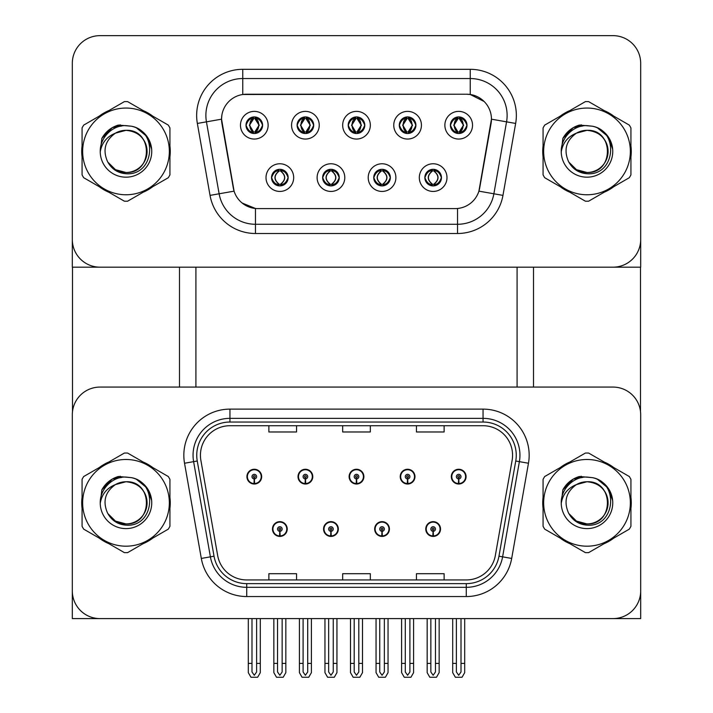 <?xml version="1.0" encoding="UTF-8"?>
<svg xmlns="http://www.w3.org/2000/svg" width="713" height="713" viewBox="0 0 713 713"><rect width="100%" height="100%" fill="white"/><g stroke="black" fill="none" stroke-linecap="round" stroke-linejoin="round"><path stroke-width="1.07" d="M272.473 529.028A7.38 7.38 0 0 0 279.853 536.408A7.38 7.38 0 0 0 287.232 529.028A7.38 7.38 0 0 0 279.853 521.649A7.38 7.38 0 0 0 272.473 529.028M323.568 529.028A7.38 7.38 0 0 0 330.948 536.408A7.38 7.38 0 0 0 338.327 529.028A7.38 7.38 0 0 0 330.948 521.649A7.38 7.38 0 0 0 323.568 529.028M374.673 529.028A7.38 7.38 0 0 0 382.052 536.408A7.38 7.38 0 0 0 389.432 529.028A7.38 7.38 0 0 0 382.052 521.649A7.38 7.38 0 0 0 374.673 529.028M400.225 476.64A7.38 7.38 0 0 0 407.604 484.02A7.38 7.38 0 0 0 414.975 476.64A7.38 7.38 0 0 0 407.604 469.261A7.38 7.38 0 0 0 400.225 476.64M349.12 476.64A7.38 7.38 0 0 0 356.5 484.02A7.38 7.38 0 0 0 363.88 476.64A7.38 7.38 0 0 0 356.5 469.261A7.38 7.38 0 0 0 349.12 476.64M298.025 476.64A7.38 7.38 0 0 0 305.396 484.02A7.38 7.38 0 0 0 312.775 476.64A7.38 7.38 0 0 0 305.396 469.261A7.38 7.38 0 0 0 298.025 476.64M246.921 476.64A7.38 7.38 0 0 0 254.3 484.02A7.38 7.38 0 0 0 261.68 476.64A7.38 7.38 0 0 0 254.3 469.261A7.38 7.38 0 0 0 246.921 476.64M425.768 529.028A7.38 7.38 0 0 0 433.147 536.408A7.38 7.38 0 0 0 440.527 529.028A7.38 7.38 0 0 0 433.147 521.649A7.38 7.38 0 0 0 425.768 529.028M451.32 476.64A7.38 7.38 0 0 0 458.7 484.02A7.38 7.38 0 0 0 466.079 476.64A7.38 7.38 0 0 0 458.7 469.261A7.38 7.38 0 0 0 451.32 476.64M640.684 618.599L640.684 414.752A27.673 27.673 0 0 0 613.011 387.079L99.989 387.079A27.673 27.673 0 0 0 72.316 414.752L72.316 618.599L640.684 618.599M517.085 267.17L517.085 387.079M195.915 267.17L195.915 387.079M348.202 125.212A8.298 8.298 0 0 0 356.5 133.518A8.298 8.298 0 0 0 364.798 125.212A8.298 8.298 0 0 0 356.5 116.914A8.298 8.298 0 0 0 348.202 125.212L348.274 125.212C349.914 120.693 352.07 118.465 354.744 118.51L354.183 117.244M342.668 125.212A13.832 13.832 0 0 0 356.5 139.053A13.832 13.832 0 0 0 370.332 125.212A13.832 13.832 0 0 0 356.5 111.38A13.832 13.832 0 0 0 342.668 125.212M373.746 177.608A8.298 8.298 0 0 0 382.052 185.906A8.298 8.298 0 0 0 390.35 177.608A8.298 8.298 0 0 0 382.052 169.302A8.298 8.298 0 0 0 373.746 177.608L373.826 177.608C375.394 182.073 377.551 184.311 380.296 184.311L381.277 184.311C375.787 179.836 375.787 175.371 381.277 170.897L380.296 170.897C377.605 170.844 375.448 173.081 373.826 177.608M368.211 177.608A13.832 13.832 0 0 0 382.052 191.441A13.832 13.832 0 0 0 395.884 177.608A13.832 13.832 0 0 0 382.052 163.767A13.832 13.832 0 0 0 368.211 177.608M399.298 125.212A8.298 8.298 0 0 0 407.604 133.518A8.298 8.298 0 0 0 415.902 125.212A8.298 8.298 0 0 0 407.604 116.914A8.298 8.298 0 0 0 399.298 125.212L399.378 125.212C401.018 120.693 403.166 118.465 405.84 118.51L405.278 117.244M393.763 125.212A13.832 13.832 0 0 0 407.604 139.053A13.832 13.832 0 0 0 421.436 125.212A13.832 13.832 0 0 0 407.604 111.38A13.832 13.832 0 0 0 393.763 125.212M450.402 125.212A8.298 8.298 0 0 0 458.7 133.518A8.298 8.298 0 0 0 466.997 125.212A8.298 8.298 0 0 0 458.7 116.914A8.298 8.298 0 0 0 450.402 125.212L450.473 125.212C452.113 120.693 454.27 118.465 456.944 118.51L456.382 117.244M444.867 125.212A13.832 13.832 0 0 0 458.7 139.053A13.832 13.832 0 0 0 472.532 125.212A13.832 13.832 0 0 0 458.7 111.38A13.832 13.832 0 0 0 444.867 125.212M297.098 125.212A8.298 8.298 0 0 0 305.396 133.518A8.298 8.298 0 0 0 313.702 125.212A8.298 8.298 0 0 0 305.396 116.914A8.298 8.298 0 0 0 297.098 125.212L297.178 125.212C298.818 120.693 300.966 118.465 303.64 118.51L303.078 117.244M291.564 125.212A13.832 13.832 0 0 0 305.396 139.053A13.832 13.832 0 0 0 319.237 125.212A13.832 13.832 0 0 0 305.396 111.38A13.832 13.832 0 0 0 291.564 125.212M246.003 125.212A8.298 8.298 0 0 0 254.3 133.518A8.298 8.298 0 0 0 262.598 125.212A8.298 8.298 0 0 0 254.3 116.914A8.298 8.298 0 0 0 246.003 125.212L246.074 125.212C247.714 120.693 249.871 118.465 252.545 118.51L251.983 117.244M240.468 125.212A13.832 13.832 0 0 0 254.3 139.053A13.832 13.832 0 0 0 268.133 125.212A13.832 13.832 0 0 0 254.3 111.38A13.832 13.832 0 0 0 240.468 125.212M271.546 177.608A8.298 8.298 0 0 0 279.853 185.906A8.298 8.298 0 0 0 288.15 177.608A8.298 8.298 0 0 0 279.853 169.302A8.298 8.298 0 0 0 271.546 177.608L271.626 177.608C273.195 182.073 275.352 184.311 278.097 184.311L279.077 184.311C273.587 179.836 273.587 175.371 279.077 170.897L278.097 170.897C275.405 170.844 273.248 173.081 271.626 177.608M266.011 177.608A13.832 13.832 0 0 0 279.853 191.441A13.832 13.832 0 0 0 293.685 177.608A13.832 13.832 0 0 0 279.853 163.767A13.832 13.832 0 0 0 266.011 177.608M322.65 177.608A8.298 8.298 0 0 0 330.948 185.906A8.298 8.298 0 0 0 339.254 177.608A8.298 8.298 0 0 0 330.948 169.302A8.298 8.298 0 0 0 322.65 177.608L322.722 177.608C324.299 182.073 326.456 184.311 329.192 184.311L330.181 184.311C324.682 179.836 324.682 175.371 330.181 170.897L329.192 170.897C326.501 170.844 324.344 173.081 322.722 177.608M317.116 177.608A13.832 13.832 0 0 0 330.948 191.441A13.832 13.832 0 0 0 344.789 177.608A13.832 13.832 0 0 0 330.948 163.767A13.832 13.832 0 0 0 317.116 177.608M424.85 177.608A8.298 8.298 0 0 0 433.147 185.906A8.298 8.298 0 0 0 441.454 177.608A8.298 8.298 0 0 0 433.147 169.302A8.298 8.298 0 0 0 424.85 177.608L424.921 177.608C426.499 182.073 428.656 184.311 431.392 184.311L432.381 184.311C426.882 179.836 426.882 175.371 432.381 170.897L431.392 170.897C428.7 170.844 426.543 173.081 424.921 177.608M419.315 177.608A13.832 13.832 0 0 0 433.147 191.441A13.832 13.832 0 0 0 446.989 177.608A13.832 13.832 0 0 0 433.147 163.767A13.832 13.832 0 0 0 419.315 177.608M221.556 119.124A24.902 24.902 0 0 0 221.93 123.447L233.32 188.018A24.902 24.902 0 0 0 257.848 208.597L455.152 208.597A24.902 24.902 0 0 0 479.68 188.018L491.07 123.447A24.902 24.902 0 0 0 466.543 94.223L246.457 94.223A24.902 24.902 0 0 0 221.556 119.124L221.832 115.435M72.316 63.323L72.316 267.17L640.684 267.17L640.684 63.323A27.673 27.673 0 0 0 613.011 35.65L99.989 35.65A27.673 27.673 0 0 0 72.316 63.323L72.316 239.497A27.673 27.673 0 0 0 99.989 267.17L613.011 267.17A27.673 27.673 0 0 0 640.684 239.497L640.684 63.323M82.066 497.309A44.277 44.277 0 0 0 82.066 508.36M99.25 538.119A44.277 44.277 0 0 0 108.813 543.645M143.179 543.645A44.277 44.277 0 0 0 152.742 538.119M169.926 508.36A44.277 44.277 0 0 0 169.926 497.309M543.074 497.309A44.277 44.277 0 0 0 543.074 508.36M560.258 538.119A44.277 44.277 0 0 0 569.821 543.645M604.187 543.645A44.277 44.277 0 0 0 613.75 538.119M630.934 508.36A44.277 44.277 0 0 0 630.934 497.309M200.433 455.242A29.518 29.518 0 0 1 229.951 425.723L483.049 425.723A29.518 29.518 0 0 1 512.121 460.366L495.33 555.552A29.518 29.518 0 0 1 466.266 579.945L246.734 579.945A29.518 29.518 0 0 1 217.67 555.552L200.879 460.366A29.518 29.518 0 0 1 200.433 455.242M196.743 455.242A33.208 33.208 0 0 0 197.251 461.008L214.034 556.193A33.208 33.208 0 0 0 246.734 583.635L466.266 583.635A33.208 33.208 0 0 0 498.966 556.193L515.749 461.008A33.208 33.208 0 0 0 483.049 422.034L229.951 422.034A33.208 33.208 0 0 0 196.743 455.242M184.533 463.245A46.122 46.122 0 0 1 229.951 409.119L483.049 409.119A46.122 46.122 0 0 1 528.467 463.245L511.684 558.439A46.122 46.122 0 0 1 466.266 596.549L246.734 596.549A46.122 46.122 0 0 1 201.316 558.439L184.533 463.245L193.615 461.65A36.898 36.898 0 0 1 229.951 418.344L483.049 418.344A36.898 36.898 0 0 1 519.385 461.65L502.603 556.835A36.898 36.898 0 0 1 466.266 587.325L246.734 587.325A36.898 36.898 0 0 1 210.397 556.835L193.615 461.65A36.898 36.898 0 0 1 193.054 455.242M152.742 467.559A44.277 44.277 0 0 0 143.179 462.033M108.813 462.033A44.277 44.277 0 0 0 99.25 467.559M613.75 467.559A44.277 44.277 0 0 0 604.187 462.033M569.821 462.033A44.277 44.277 0 0 0 560.258 467.559M613.011 387.079L99.989 387.079M72.316 414.752L72.316 590.925A27.673 27.673 0 0 0 99.989 618.599L613.011 618.599A27.673 27.673 0 0 0 640.684 590.925L640.684 414.752M342.668 425.723L342.668 431.971L370.332 431.971L370.332 425.723M268.872 425.723L268.872 431.971L296.546 431.971L296.546 425.723M416.454 425.723L416.454 431.971L444.128 431.971L444.128 425.723M370.332 579.945L370.332 573.698L342.668 573.698L342.668 579.945M296.546 579.945L296.546 573.698L268.872 573.698L268.872 579.945M444.128 579.945L444.128 573.698L416.454 573.698L416.454 579.945M82.066 145.889A44.277 44.277 0 0 0 82.066 156.931M99.25 186.69A44.277 44.277 0 0 0 108.813 192.216M143.179 192.216A44.277 44.277 0 0 0 152.742 186.69M169.926 156.931A44.277 44.277 0 0 0 169.926 145.889M543.074 145.889A44.277 44.277 0 0 0 543.074 156.931M560.258 186.69A44.277 44.277 0 0 0 569.821 192.216M604.187 192.216A44.277 44.277 0 0 0 613.75 186.69M630.934 156.931A44.277 44.277 0 0 0 630.934 145.889M242.768 69.313L470.232 69.313A46.122 46.122 0 0 1 515.651 123.447L502.959 195.389A46.122 46.122 0 0 1 457.541 233.499L255.459 233.499A46.122 46.122 0 0 1 210.041 195.389L197.349 123.447A46.122 46.122 0 0 1 242.768 69.313L242.768 78.537L470.232 78.537A36.898 36.898 0 0 1 506.56 121.843L493.877 193.784A36.898 36.898 0 0 1 457.541 224.274L255.459 224.274A36.898 36.898 0 0 1 219.123 193.784L206.44 121.843A36.898 36.898 0 0 1 242.768 78.537L242.768 94.499L466.543 94.223L470.232 94.499L484.145 101.513M455.152 208.597L257.848 208.597M457.541 208.481L457.541 224.274L255.459 224.274L255.459 208.481L242.162 203.036M515.651 123.447L491.444 119.178L478.913 191.146L502.959 195.389M210.041 195.389L234.087 191.146L221.556 119.178L206.44 121.843A36.898 36.898 0 0 1 205.879 115.435M479.68 188.018L479.528 188.802M233.472 188.802L233.32 188.018M152.742 116.13A44.277 44.277 0 0 0 143.179 110.604M108.813 110.604A44.277 44.277 0 0 0 99.25 116.13M613.75 116.13A44.277 44.277 0 0 0 604.187 110.604M569.821 110.604A44.277 44.277 0 0 0 560.258 116.13M613.011 35.65L99.989 35.65M435.456 618.599L435.456 671.985L433.147 675.273L430.848 671.985L430.848 663.42L427.158 663.42L427.158 672.644L429.814 677.261L436.481 677.261L439.146 672.644L439.146 618.599M433.049 531.337L432.844 535.944A6.916 6.916 0 0 1 426.231 529.028A6.916 6.916 0 0 1 433.147 522.112A6.916 6.916 0 0 1 440.064 529.028A6.916 6.916 0 0 1 433.451 535.944L433.254 531.337A2.308 2.308 0 0 0 435.456 529.028A2.308 2.308 0 0 0 433.147 526.729A2.308 2.308 0 0 0 430.848 529.028A2.308 2.308 0 0 0 433.049 531.337L433.112 529.955A0.918 0.918 0 0 1 432.23 529.028A0.918 0.918 0 0 1 433.147 528.11A0.918 0.918 0 0 1 434.074 529.028A0.918 0.918 0 0 1 433.192 529.955L433.254 531.337M440.295 530.873L439.814 530.873M439.814 527.183L440.295 527.183M426.481 530.873L426.009 530.873M426.009 527.183L426.481 527.183M427.158 618.599L427.158 663.42M430.848 618.599L430.848 663.42M435.456 663.42L439.146 663.42M461.008 618.599L461.008 671.985L458.7 675.273L456.391 671.985L456.391 663.42L452.702 663.42L452.702 672.644L455.366 677.261L462.033 677.261L464.698 672.644L464.698 618.599M458.602 478.94L458.397 483.548A6.916 6.916 0 0 1 451.784 476.64A6.916 6.916 0 0 1 458.7 469.724A6.916 6.916 0 0 1 465.616 476.64A6.916 6.916 0 0 1 459.003 483.548L458.798 478.94A2.308 2.308 0 0 0 461.008 476.64A2.308 2.308 0 0 0 458.7 474.332A2.308 2.308 0 0 0 456.391 476.64A2.308 2.308 0 0 0 458.602 478.94L458.655 477.558A0.918 0.918 0 0 1 457.782 476.64A0.918 0.918 0 0 1 458.7 475.714A0.918 0.918 0 0 1 459.627 476.64A0.918 0.918 0 0 1 458.744 477.558L458.798 478.94M465.847 478.485L465.366 478.485M465.366 474.796L465.847 474.796M452.033 478.485L451.552 478.485M451.552 474.796L452.033 474.796M452.702 618.599L452.702 663.42M456.391 618.599L456.391 663.42M461.008 663.42L464.698 663.42M384.352 618.599L384.352 671.985L382.052 675.273L379.744 671.985L379.744 663.42L376.054 663.42L376.054 672.644L378.719 677.261L385.385 677.261L388.041 672.644L388.041 618.599M381.945 531.337L381.749 535.944A6.916 6.916 0 0 1 375.136 529.028A6.916 6.916 0 0 1 382.052 522.112A6.916 6.916 0 0 1 388.968 529.028A6.916 6.916 0 0 1 382.355 535.944L382.15 531.337A2.308 2.308 0 0 0 384.352 529.028A2.308 2.308 0 0 0 382.052 526.729A2.308 2.308 0 0 0 379.744 529.028A2.308 2.308 0 0 0 381.945 531.337L382.008 529.955A0.918 0.918 0 0 1 381.125 529.028A0.918 0.918 0 0 1 382.052 528.11A0.918 0.918 0 0 1 382.97 529.028A0.918 0.918 0 0 1 382.088 529.955L382.15 531.337M389.191 530.873L388.719 530.873M388.719 527.183L389.191 527.183M375.386 530.873L374.904 530.873M374.904 527.183L375.386 527.183M376.054 618.599L376.054 663.42M379.744 618.599L379.744 663.42M384.352 663.42L388.041 663.42M333.256 618.599L333.256 671.985L330.948 675.273L328.648 671.985L328.648 663.42L324.959 663.42L324.959 672.644L327.615 677.261L334.281 677.261L336.946 672.644L336.946 618.599M330.85 531.337L330.645 535.944A6.916 6.916 0 0 1 324.032 529.028A6.916 6.916 0 0 1 330.948 522.112A6.916 6.916 0 0 1 337.864 529.028A6.916 6.916 0 0 1 331.251 535.944L331.055 531.337A2.308 2.308 0 0 0 333.256 529.028A2.308 2.308 0 0 0 330.948 526.729A2.308 2.308 0 0 0 328.648 529.028A2.308 2.308 0 0 0 330.85 531.337L330.912 529.955A0.918 0.918 0 0 1 330.03 529.028A0.918 0.918 0 0 1 330.948 528.11A0.918 0.918 0 0 1 331.875 529.028A0.918 0.918 0 0 1 330.992 529.955L331.055 531.337M338.096 530.873L337.614 530.873M337.614 527.183L338.096 527.183M324.281 530.873L323.809 530.873M323.809 527.183L324.281 527.183M324.959 618.599L324.959 663.42M328.648 618.599L328.648 663.42M333.256 663.42L336.946 663.42M282.152 618.599L282.152 671.985L279.853 675.273L277.544 671.985L277.544 663.42L273.854 663.42L273.854 672.644L276.519 677.261L283.186 677.261L285.842 672.644L285.842 618.599M279.746 531.337L279.549 535.944A6.916 6.916 0 0 1 272.936 529.028A6.916 6.916 0 0 1 279.853 522.112A6.916 6.916 0 0 1 286.769 529.028A6.916 6.916 0 0 1 280.156 535.944L279.951 531.337A2.308 2.308 0 0 0 282.152 529.028A2.308 2.308 0 0 0 279.853 526.729A2.308 2.308 0 0 0 277.544 529.028A2.308 2.308 0 0 0 279.746 531.337L279.808 529.955A0.918 0.918 0 0 1 278.926 529.028A0.918 0.918 0 0 1 279.853 528.11A0.918 0.918 0 0 1 280.77 529.028A0.918 0.918 0 0 1 279.888 529.955L279.951 531.337M286.991 530.873L286.519 530.873M286.519 527.183L286.991 527.183M273.186 530.873L272.705 530.873M272.705 527.183L273.186 527.183M273.854 618.599L273.854 663.42M277.544 618.599L277.544 663.42M282.152 663.42L285.842 663.42M409.904 618.599L409.904 671.985L407.604 675.273L405.296 671.985L405.296 663.42L401.606 663.42L401.606 672.644L404.271 677.261L410.929 677.261L413.593 672.644L413.593 618.599M407.497 478.94L407.301 483.548A6.916 6.916 0 0 1 400.679 476.64A6.916 6.916 0 0 1 407.604 469.724A6.916 6.916 0 0 1 414.52 476.64A6.916 6.916 0 0 1 407.898 483.548L407.702 478.94A2.308 2.308 0 0 0 409.904 476.64A2.308 2.308 0 0 0 407.604 474.332A2.308 2.308 0 0 0 405.296 476.64A2.308 2.308 0 0 0 407.497 478.94L407.56 477.558A0.918 0.918 0 0 1 406.677 476.64A0.918 0.918 0 0 1 407.604 475.714A0.918 0.918 0 0 1 408.522 476.64A0.918 0.918 0 0 1 407.64 477.558L407.702 478.94M414.743 478.485L414.271 478.485M414.271 474.796L414.743 474.796M400.929 478.485L400.456 478.485M400.456 474.796L400.929 474.796M401.606 618.599L401.606 663.42M405.296 618.599L405.296 663.42M409.904 663.42L413.593 663.42M358.808 618.599L358.808 671.985L356.5 675.273L354.192 671.985L354.192 663.42L350.502 663.42L350.502 672.644L353.167 677.261L359.833 677.261L362.498 672.644L362.498 618.599M356.402 478.94L356.197 483.548A6.916 6.916 0 0 1 349.584 476.64A6.916 6.916 0 0 1 356.5 469.724A6.916 6.916 0 0 1 363.416 476.64A6.916 6.916 0 0 1 356.803 483.548L356.598 478.94A2.308 2.308 0 0 0 358.808 476.64A2.308 2.308 0 0 0 356.5 474.332A2.308 2.308 0 0 0 354.192 476.64A2.308 2.308 0 0 0 356.402 478.94L356.455 477.558A0.918 0.918 0 0 1 355.582 476.64A0.918 0.918 0 0 1 356.5 475.714A0.918 0.918 0 0 1 357.418 476.64A0.918 0.918 0 0 1 356.545 477.558L356.598 478.94M363.648 478.485L363.167 478.485M363.167 474.796L363.648 474.796M349.833 478.485L349.352 478.485M349.352 474.796L349.833 474.796M350.502 618.599L350.502 663.42M354.192 618.599L354.192 663.42M358.808 663.42L362.498 663.42M307.704 618.599L307.704 671.985L305.396 675.273L303.096 671.985L303.096 663.42L299.407 663.42L299.407 672.644L302.071 677.261L308.729 677.261L311.394 672.644L311.394 618.599M305.298 478.94L305.102 483.548A6.916 6.916 0 0 1 298.48 476.64A6.916 6.916 0 0 1 305.396 469.724A6.916 6.916 0 0 1 312.321 476.64A6.916 6.916 0 0 1 305.699 483.548L305.503 478.94A2.308 2.308 0 0 0 307.704 476.64A2.308 2.308 0 0 0 305.396 474.332A2.308 2.308 0 0 0 303.096 476.64A2.308 2.308 0 0 0 305.298 478.94L305.36 477.558A0.918 0.918 0 0 1 304.478 476.64A0.918 0.918 0 0 1 305.396 475.714A0.918 0.918 0 0 1 306.323 476.64A0.918 0.918 0 0 1 305.44 477.558L305.503 478.94M312.544 478.485L312.071 478.485M312.071 474.796L312.544 474.796M298.729 478.485L298.257 478.485M298.257 474.796L298.729 474.796M299.407 618.599L299.407 663.42M303.096 618.599L303.096 663.42M307.704 663.42L311.394 663.42M256.609 618.599L256.609 671.985L254.3 675.273L251.992 671.985L251.992 663.42L248.302 663.42L248.302 672.644L250.967 677.261L257.634 677.261L260.298 672.644L260.298 618.599M254.202 478.94L253.997 483.548A6.916 6.916 0 0 1 247.384 476.64A6.916 6.916 0 0 1 254.3 469.724A6.916 6.916 0 0 1 261.216 476.64A6.916 6.916 0 0 1 254.603 483.548L254.398 478.94A2.308 2.308 0 0 0 256.609 476.64A2.308 2.308 0 0 0 254.3 474.332A2.308 2.308 0 0 0 251.992 476.64A2.308 2.308 0 0 0 254.202 478.94L254.256 477.558A0.918 0.918 0 0 1 253.373 476.64A0.918 0.918 0 0 1 254.3 475.714A0.918 0.918 0 0 1 255.218 476.64A0.918 0.918 0 0 1 254.345 477.558L254.398 478.94M261.448 478.485L260.967 478.485M260.967 474.796L261.448 474.796M247.634 478.485L247.153 478.485M247.153 474.796L247.634 474.796M248.302 618.599L248.302 663.42M251.992 618.599L251.992 663.42M256.609 663.42L260.298 663.42M434.574 185.781L433.923 184.311L434.903 184.311C437.595 184.373 439.752 182.127 441.374 177.59C439.796 173.125 437.639 170.897 434.903 170.897L435.465 169.632M434.574 169.427L433.923 170.897L434.903 170.897M433.923 184.311L434.342 185.817L433.638 184.311C439.279 179.836 439.279 175.371 433.647 170.897L434.342 169.391L433.647 170.897C439.475 175.371 439.475 179.836 433.638 184.311L433.923 184.311C439.413 179.836 439.413 175.371 433.923 170.897M431.721 169.427L432.648 170.897C427.016 175.371 427.016 179.836 432.648 184.311L431.962 185.817M432.381 170.897L431.962 169.391M466.997 125.212L466.926 125.212C465.322 120.747 463.165 118.518 460.455 118.51L459.475 118.51L463.664 125.212L459.475 131.914L460.455 131.914L461.017 133.179M457.274 117.039L457.924 118.51L456.944 118.51M459.199 118.51L459.894 116.994L459.19 118.51C464.35 118.679 464.511 131.058 459.19 131.914L459.885 133.429L459.199 131.914L463.495 125.212L459.199 118.51M466.926 125.212C465.259 129.766 463.102 132.003 460.455 131.914M457.924 118.51L453.735 125.212L457.924 131.914L456.944 131.914C454.35 132.083 452.194 129.846 450.473 125.212M457.924 131.914L453.905 125.212L458.201 118.51C453.049 118.679 452.889 131.058 458.209 131.914L457.274 133.393M72.503 267.17L72.503 411.561M179.498 267.17L179.498 387.079M533.502 267.17L533.502 387.079M640.497 267.17L640.497 411.561M383.478 185.781L382.819 184.311L383.808 184.311C386.499 184.373 388.656 182.127 390.278 177.59C388.692 173.125 386.535 170.897 383.808 170.897L384.369 169.632M383.478 169.427L382.819 170.897L383.808 170.897M382.819 184.311L383.238 185.817L382.542 184.311C388.38 179.836 388.38 175.371 382.542 170.897L383.229 169.391L382.551 170.897C388.184 175.371 388.184 179.836 382.551 184.311L382.819 184.311C388.318 179.836 388.318 175.371 382.819 170.897M381.553 184.311L380.858 185.817L381.562 184.311C375.724 179.836 375.724 175.371 381.562 170.897C375.92 175.371 375.92 179.836 381.553 184.311M381.277 170.897L380.626 169.427M332.374 185.781L331.723 184.311L332.704 184.311C335.395 184.373 337.552 182.127 339.174 177.59C337.597 173.125 335.44 170.897 332.704 170.897L333.265 169.632M332.374 169.427L331.723 170.897L332.704 170.897M331.723 184.311L332.142 185.817L331.438 184.311C337.08 179.836 337.08 175.371 331.447 170.897L332.142 169.391L331.447 170.897C337.276 175.371 337.276 179.836 331.438 184.311L331.723 184.311C337.213 179.836 337.213 175.371 331.723 170.897M330.449 184.311L329.762 185.817L330.458 184.311C324.62 179.836 324.62 175.371 330.458 170.897L329.771 169.391L330.449 170.897C324.816 175.371 324.816 179.836 330.449 184.311M330.181 170.897L329.522 169.427M281.279 185.781L280.619 184.311L281.608 184.311C284.3 184.373 286.457 182.127 288.079 177.59C286.492 173.125 284.335 170.897 281.608 170.897L282.17 169.632M281.279 169.427L280.619 170.897L281.608 170.897M280.619 170.897L280.619 170.897C286.118 175.371 286.118 179.836 280.619 184.311L281.038 185.817M280.619 184.311L280.352 184.311C285.984 179.836 285.984 175.371 280.352 170.897L281.038 169.391M279.353 184.311L278.658 185.817L279.362 184.311C273.525 179.836 273.525 175.371 279.362 170.897C273.721 175.371 273.721 179.836 279.353 184.311M279.077 170.897L278.426 169.427M415.902 125.212L415.822 125.212C414.226 120.747 412.069 118.518 409.36 118.51L408.371 118.51L412.56 125.212L408.371 131.914L409.36 131.914L409.922 133.179M406.169 117.039L406.829 118.51L405.84 118.51M408.103 118.51L408.103 118.51C413.246 118.679 413.415 131.058 408.094 131.914L408.79 133.429L408.103 131.914L412.399 125.212L408.103 118.51L408.79 116.994L408.094 118.51M415.822 125.212C414.164 129.766 412.007 132.003 409.36 131.914M406.829 118.51L402.64 125.212L406.829 131.914L405.84 131.914C403.246 132.083 401.098 129.846 399.378 125.212M406.829 131.914L402.8 125.212L407.096 118.51L406.41 116.994L407.105 118.51C401.954 118.679 401.784 131.058 407.105 131.914L406.169 133.393M364.798 125.212L364.726 125.212C363.122 120.747 360.965 118.518 358.256 118.51L357.275 118.51L361.464 125.212L357.275 131.914L358.256 131.914L358.817 133.179M355.065 117.039L355.725 118.51L354.744 118.51M356.999 118.51L356.999 118.51C362.151 118.679 362.311 131.058 356.99 131.914L357.685 133.429L356.999 131.914L361.295 125.212L356.999 118.51L357.694 116.994L356.99 118.51M364.726 125.212C363.06 129.766 360.903 132.003 358.256 131.914M355.725 118.51L351.536 125.212L355.725 131.914L354.744 131.914C352.151 132.083 349.994 129.846 348.274 125.212M355.725 131.914L351.705 125.212L356.001 118.51C350.849 118.679 350.689 131.058 356.01 131.914L355.065 133.393M313.702 125.212L313.622 125.212C312.027 120.747 309.87 118.518 307.16 118.51L306.171 118.51L310.36 125.212L306.171 131.914L307.16 131.914L307.722 133.179M303.97 117.039L304.629 118.51L303.64 118.51M305.904 118.51L306.59 116.994L305.895 118.51C311.046 118.679 311.216 131.058 305.895 131.914L306.59 133.429L305.904 131.914L310.2 125.212L305.904 118.51M313.622 125.212C311.964 129.766 309.807 132.003 307.16 131.914M304.629 118.51L300.44 125.212L304.629 131.914L303.64 131.914C301.046 132.083 298.899 129.846 297.178 125.212M304.629 131.914L300.601 125.212L304.897 118.51C299.754 118.679 299.585 131.058 304.906 131.914L303.97 133.393M262.598 125.212L262.527 125.212C260.922 120.747 258.766 118.518 256.056 118.51L255.076 118.51L259.265 125.212L255.076 131.914L256.056 131.914L256.618 133.179M252.865 117.039L253.525 118.51L252.545 118.51M254.799 118.51L254.799 118.51C259.951 118.679 260.111 131.058 254.791 131.914L255.486 133.429L254.799 131.914L259.095 125.212L254.799 118.51L255.495 116.994L254.791 118.51M262.527 125.212C260.86 129.766 258.703 132.003 256.056 131.914M253.525 118.51L249.336 125.212L253.525 131.914L252.545 131.914C249.951 132.083 247.794 129.846 246.074 125.212M253.525 131.914L249.505 125.212L253.801 118.51L253.106 116.994L253.81 118.51C248.65 118.679 248.489 131.058 253.81 131.914L252.865 133.393M121.682 477.425L113.082 478.904L120.283 476.248M121.682 126.005L113.082 127.475L120.283 124.828M582.69 477.425L574.09 478.904L581.282 476.248M582.69 126.005L574.09 127.475L581.282 124.828M147.065 502.077A21.087 21.087 0 0 0 115.444 484.582C105.114 491.934 102.485 501.417 107.547 513.048L107.832 513.547A21.087 21.087 0 0 0 125.996 523.921C153.197 525.24 153.197 480.437 125.996 481.747L115.444 484.582L125.996 481.747C153.197 480.437 153.197 525.24 125.996 523.921A21.087 21.087 0 0 0 147.083 502.834C145.835 490.027 138.803 482.995 125.996 481.747C153.197 480.437 153.197 525.24 125.996 523.921C153.197 525.24 153.197 480.437 125.996 481.747C153.197 480.437 153.197 525.24 125.996 523.921C153.197 525.24 153.197 480.437 125.996 481.747C153.197 480.437 153.197 525.24 125.996 523.921L115.453 521.096L107.832 513.547L115.453 521.096L125.996 523.921L115.453 521.096L107.832 513.547L115.453 521.096L125.996 523.921L115.453 521.096L107.832 513.547L115.453 521.096L125.996 523.921L115.453 521.096L107.832 513.547C111.87 520.659 117.921 524.527 125.996 525.151C154.195 527.513 158.598 482.567 131.406 477.639L118.331 476.507C111.05 478.744 105.551 483.182 101.852 489.831L100.23 503.396A25.775 25.775 0 0 0 125.996 528.609A25.775 25.775 0 0 0 131.406 477.639M125.996 546.185A43.35 43.35 0 0 0 169.346 502.834A43.35 43.35 0 0 0 125.996 459.484A43.35 43.35 0 0 0 82.646 502.834A43.35 43.35 0 0 0 125.996 546.185M125.996 552.646A49.812 49.812 0 0 0 127.627 552.62L168.295 529.144A49.812 49.812 0 0 0 169.926 526.31L169.926 479.359A49.812 49.812 0 0 0 168.295 476.534L127.627 453.058A49.812 49.812 0 0 0 124.365 453.058L83.697 476.534A49.812 49.812 0 0 0 82.066 479.359L82.066 526.31A49.812 49.812 0 0 0 83.697 529.144L124.365 552.62A49.812 49.812 0 0 0 125.996 552.646M100.23 502.834C100.052 488.209 113.322 476.355 125.996 477.068L131.433 477.648M136.406 479.261L147.163 488.138L151.673 500.597M100.23 503.396C101.727 494.314 106.798 488.04 115.444 484.582M101.852 489.831L112.28 479.083L118.18 476.551L112.28 479.083L101.879 489.778L112.28 479.083L118.18 476.551L112.28 479.083L101.852 489.831L112.28 479.083L118.331 476.507L112.28 479.083L108.848 481.427L112.28 479.083L118.331 476.507L112.28 479.083L108.848 481.427L112.28 479.083L118.331 476.507L112.28 479.083L108.848 481.427L112.28 479.083L118.331 476.507L112.28 479.083L108.848 481.427M118.18 476.551L112.28 479.083L101.879 489.778L112.28 479.083L118.18 476.551L112.28 479.083L101.879 489.778M147.065 150.648A21.087 21.087 0 0 0 115.444 133.153C105.114 140.506 102.485 149.997 107.547 161.619L107.832 162.118A21.087 21.087 0 0 0 125.996 172.493C153.197 173.812 153.197 129.008 125.996 130.327L115.444 133.153L125.996 130.327C153.197 129.008 153.197 173.812 125.996 172.493A21.087 21.087 0 0 0 147.083 151.406C145.835 138.598 138.803 131.575 125.996 130.327C153.197 129.008 153.197 173.812 125.996 172.493C153.197 173.812 153.197 129.008 125.996 130.327C153.197 129.008 153.197 173.812 125.996 172.493C153.197 173.812 153.197 129.008 125.996 130.327C153.197 129.008 153.197 173.812 125.996 172.493L115.453 169.667L107.832 162.118L115.453 169.667L125.996 172.493L115.453 169.667L107.832 162.118L115.453 169.667L125.996 172.493L115.453 169.667L107.832 162.118L115.453 169.667L125.996 172.493L115.453 169.667L107.832 162.118C111.87 169.231 117.921 173.107 125.996 173.722C154.195 176.084 158.598 131.139 131.406 126.21L118.331 125.078C111.05 127.315 105.551 131.762 101.852 138.402L100.23 151.967A25.775 25.775 0 0 0 125.996 177.18A25.775 25.775 0 0 0 131.406 126.21L125.996 125.64C113.322 124.935 100.052 136.789 100.23 151.406M125.996 194.765A43.35 43.35 0 0 0 169.346 151.406A43.35 43.35 0 0 0 125.996 108.055A43.35 43.35 0 0 0 82.646 151.406A43.35 43.35 0 0 0 125.996 194.765M125.996 201.218A49.812 49.812 0 0 0 127.627 201.191L168.295 177.715A49.812 49.812 0 0 0 169.926 174.89L169.926 127.93A49.812 49.812 0 0 0 168.295 125.105L127.627 101.629A49.812 49.812 0 0 0 124.365 101.629L83.697 125.105A49.812 49.812 0 0 0 82.066 127.93L82.066 174.89A49.812 49.812 0 0 0 83.697 177.715L124.365 201.191A49.812 49.812 0 0 0 125.996 201.218M136.406 127.832L147.163 136.709L151.673 149.169M100.23 151.967C101.727 142.885 106.798 136.611 115.444 133.153M101.852 138.402L112.28 127.654L118.18 125.123L112.28 127.654L101.879 138.349L112.28 127.654L118.18 125.123L112.28 127.654L101.879 138.349L112.28 127.654L118.18 125.123L112.28 127.654L101.852 138.402L112.28 127.654L118.331 125.078L112.28 127.654L108.848 130.007L112.28 127.654L118.331 125.078L112.28 127.654L108.848 130.007L112.28 127.654L118.331 125.078L112.28 127.654L108.848 130.007L112.28 127.654L118.331 125.078L112.28 127.654L108.848 130.007M118.18 125.123L112.28 127.654L101.879 138.349M608.073 502.077A21.087 21.087 0 0 0 576.452 484.582C566.122 491.934 563.484 501.417 568.555 513.048L568.84 513.547A21.087 21.087 0 0 0 587.004 523.921C614.205 525.24 614.205 480.437 587.004 481.747L576.452 484.582L587.004 481.747C614.205 480.437 614.205 525.24 587.004 523.921A21.087 21.087 0 0 0 608.091 502.834C606.834 490.027 599.811 482.995 587.004 481.747C614.205 480.437 614.205 525.24 587.004 523.921C614.205 525.24 614.205 480.437 587.004 481.747C614.205 480.437 614.205 525.24 587.004 523.921C614.205 525.24 614.205 480.437 587.004 481.747C614.205 480.437 614.205 525.24 587.004 523.921L576.46 521.096L568.84 513.547L576.46 521.096L587.004 523.921L576.46 521.096L568.84 513.547L576.46 521.096L587.004 523.921L576.46 521.096L568.84 513.547L576.46 521.096L587.004 523.921L576.46 521.096L568.84 513.547C572.878 520.659 578.929 524.527 587.004 525.151C615.203 527.513 619.597 482.567 592.414 477.639L579.339 476.507C572.049 478.744 566.559 483.182 562.86 489.831L561.238 503.396A25.775 25.775 0 0 0 587.004 528.609A25.775 25.775 0 0 0 592.414 477.639M587.004 546.185A43.35 43.35 0 0 0 630.354 502.834A43.35 43.35 0 0 0 587.004 459.484A43.35 43.35 0 0 0 543.654 502.834A43.35 43.35 0 0 0 587.004 546.185M587.004 552.646A49.812 49.812 0 0 0 588.635 552.62L629.303 529.144A49.812 49.812 0 0 0 630.934 526.31L630.934 479.359A49.812 49.812 0 0 0 629.303 476.534L588.635 453.058A49.812 49.812 0 0 0 585.373 453.058L544.705 476.534A49.812 49.812 0 0 0 543.074 479.359L543.074 526.31A49.812 49.812 0 0 0 544.705 529.144L585.373 552.62A49.812 49.812 0 0 0 587.004 552.646M561.229 502.834C561.06 488.209 574.33 476.355 587.004 477.068L592.441 477.648M597.414 479.261L608.171 488.138L612.672 500.597M561.238 503.396C562.726 494.314 567.798 488.04 576.452 484.582M579.188 476.551L573.288 479.083L562.887 489.778L573.288 479.083L579.188 476.551L573.288 479.083L562.887 489.778L573.288 479.083L579.188 476.551L573.288 479.083L562.887 489.778L573.288 479.083L579.188 476.551L573.288 479.083L562.86 489.831L573.288 479.083L579.339 476.507L573.288 479.083L569.856 481.427L573.288 479.083L579.339 476.507L573.288 479.083L569.856 481.427L573.288 479.083L579.339 476.507L573.288 479.083L569.856 481.427L573.288 479.083L579.339 476.507L573.288 479.083L569.856 481.427M608.073 150.648A21.087 21.087 0 0 0 576.452 133.153C566.122 140.506 563.484 149.997 568.555 161.619L568.84 162.118A21.087 21.087 0 0 0 587.004 172.493C614.205 173.812 614.205 129.008 587.004 130.327L576.452 133.153L587.004 130.327C614.205 129.008 614.205 173.812 587.004 172.493A21.087 21.087 0 0 0 608.091 151.406C606.834 138.598 599.811 131.575 587.004 130.327C614.205 129.008 614.205 173.812 587.004 172.493C614.205 173.812 614.205 129.008 587.004 130.327C614.205 129.008 614.205 173.812 587.004 172.493C614.205 173.812 614.205 129.008 587.004 130.327C614.205 129.008 614.205 173.812 587.004 172.493L576.46 169.667L568.84 162.118L576.46 169.667L587.004 172.493L576.46 169.667L568.84 162.118L576.46 169.667L587.004 172.493L576.46 169.667L568.84 162.118L576.46 169.667L587.004 172.493L576.46 169.667L568.84 162.118C572.878 169.231 578.929 173.107 587.004 173.722C615.203 176.084 619.597 131.139 592.414 126.21L579.339 125.078C572.049 127.315 566.559 131.762 562.86 138.402L561.238 151.967A25.775 25.775 0 0 0 587.004 177.18A25.775 25.775 0 0 0 592.414 126.21M587.004 194.765A43.35 43.35 0 0 0 630.354 151.406A43.35 43.35 0 0 0 587.004 108.055A43.35 43.35 0 0 0 543.654 151.406A43.35 43.35 0 0 0 587.004 194.765M587.004 201.218A49.812 49.812 0 0 0 588.635 201.191L629.303 177.715A49.812 49.812 0 0 0 630.934 174.89L630.934 127.93A49.812 49.812 0 0 0 629.303 125.105L588.635 101.629A49.812 49.812 0 0 0 585.373 101.629L544.705 125.105A49.812 49.812 0 0 0 543.074 127.93L543.074 174.89A49.812 49.812 0 0 0 544.705 177.715L585.373 201.191A49.812 49.812 0 0 0 587.004 201.218M561.229 151.406C561.06 136.789 574.33 124.935 587.004 125.64L592.441 126.219M597.414 127.832L608.171 136.709L612.672 149.169M561.238 151.967C562.726 142.885 567.798 136.611 576.452 133.153M579.188 125.123L573.288 127.654L562.887 138.349L573.288 127.654L579.188 125.123L573.288 127.654L562.887 138.349L573.288 127.654L579.188 125.123L573.288 127.654L562.887 138.349L573.288 127.654L579.188 125.123L573.288 127.654L562.86 138.402L573.288 127.654L579.339 125.078L573.288 127.654L569.856 130.007L573.288 127.654L579.339 125.078L573.288 127.654L569.856 130.007L573.288 127.654L579.339 125.078L573.288 127.654L569.856 130.007L573.288 127.654L579.339 125.078L573.288 127.654L569.856 130.007M483.049 409.119L483.049 422.034M193.615 461.65L197.251 461.008M246.734 596.549L246.734 583.635M466.266 583.635L466.266 596.549M498.966 556.193L511.684 558.439M201.316 558.439L214.034 556.193M515.749 461.008L528.467 463.245M229.951 409.119L229.951 422.034M470.232 69.313L470.232 94.499M255.459 224.274L255.459 233.499M457.541 224.274L457.541 233.499M197.349 123.447L206.44 121.843M432.844 535.944A6.916 6.916 0 0 1 426.231 529.028M458.397 483.548A6.916 6.916 0 0 1 451.784 476.64M381.749 535.944A6.916 6.916 0 0 1 375.136 529.028M330.645 535.944A6.916 6.916 0 0 1 324.032 529.028M279.549 535.944A6.916 6.916 0 0 1 272.936 529.028M407.301 483.548A6.916 6.916 0 0 1 400.679 476.64M356.197 483.548A6.916 6.916 0 0 1 349.584 476.64M305.102 483.548A6.916 6.916 0 0 1 298.48 476.64M253.997 483.548A6.916 6.916 0 0 1 247.384 476.64M434.903 184.311L435.465 185.576M431.392 170.897L430.83 169.632M431.392 184.311L430.83 185.576M431.721 185.781L432.381 184.311M460.455 118.51L461.017 117.244M460.135 117.039L459.475 118.51M457.505 116.994L458.201 118.51L457.514 116.994M460.135 133.393L459.475 131.914M456.944 131.914L456.382 133.179M457.505 133.429L458.201 131.914L457.514 133.429M383.808 184.311L384.369 185.576M380.296 170.897L379.735 169.632M380.296 184.311L379.735 185.576M380.626 185.781L381.277 184.311M332.704 184.311L333.265 185.576M329.192 170.897L328.631 169.632M329.192 184.311L328.631 185.576M329.522 185.781L330.181 184.311M281.608 184.311L282.17 185.576M278.097 170.897L277.535 169.632M278.097 184.311L277.535 185.576M278.426 185.781L279.077 184.311M409.36 118.51L409.922 117.244M409.03 117.039L408.371 118.51M409.03 133.393L408.371 131.914M405.84 131.914L405.278 133.179M358.256 118.51L358.817 117.244M357.935 117.039L357.275 118.51M355.306 116.994L356.001 118.51L355.315 116.994M357.935 133.393L357.275 131.914M354.744 131.914L354.183 133.179M355.306 133.429L356.001 131.914L355.315 133.429M307.16 118.51L307.722 117.244M306.831 117.039L306.171 118.51M304.21 116.994L304.897 118.51L304.21 116.994M306.831 133.393L306.171 131.914M303.64 131.914L303.078 133.179M304.21 133.429L304.897 131.914L304.21 133.429M256.056 118.51L256.618 117.244M255.726 117.039L255.076 118.51M255.726 133.393L255.076 131.914M252.545 131.914L251.983 133.179M431.971 185.817L432.657 184.311C426.82 179.836 426.82 175.371 432.657 170.897L431.971 169.391M281.029 185.817L280.343 184.311C286.18 179.836 286.18 175.371 280.343 170.897L281.029 169.391"/></g></svg>
